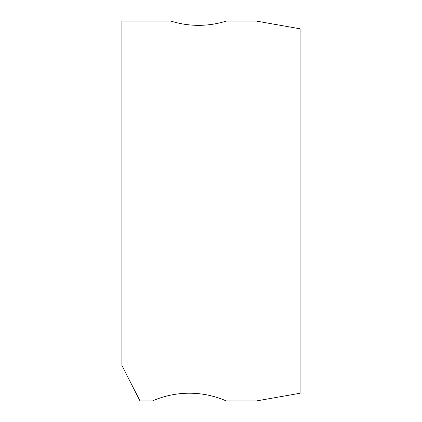 <?xml version="1.0" encoding="UTF-8"?>
<svg xmlns="http://www.w3.org/2000/svg" width="422" height="422" viewBox="0 0 422 422"><rect width="100%" height="100%" fill="white"/><g stroke="black" fill="none" stroke-linecap="round" stroke-linejoin="round"><path stroke-width="0.32" stroke-dasharray="2.11 1.58" d="M198.577 25.341A92.033 92.033 0 0 0 226.187 21.1L256.428 21.1L300.121 28.807L300.121 393.235L256.65 400.9L226.187 400.9A92.033 92.033 0 0 0 152.558 400.9L139.998 400.9L121.879 365.426L121.879 21.1L170.963 21.1A92.033 92.033 0 0 0 198.577 25.341"/><path stroke-width="0.63" d="M198.577 25.341A92.033 92.033 0 0 0 226.187 21.1L256.428 21.1L300.121 28.807L300.121 393.235L256.65 400.9L226.187 400.9A92.033 92.033 0 0 0 152.558 400.9L139.998 400.9L121.879 365.426L121.879 21.1L170.963 21.1A92.033 92.033 0 0 0 198.577 25.341"/></g></svg>
